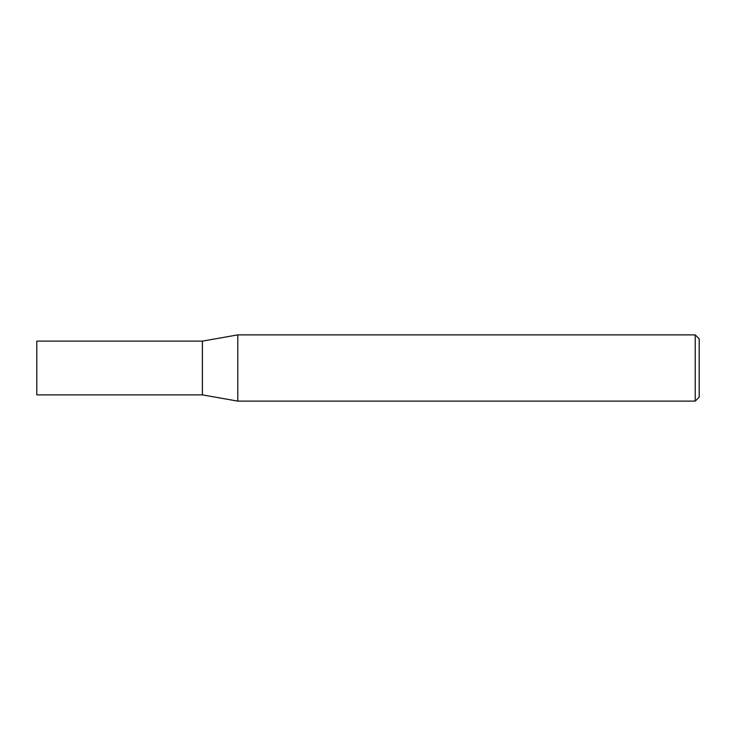 <?xml version="1.0" encoding="UTF-8"?>
<svg xmlns="http://www.w3.org/2000/svg" width="736" height="736" viewBox="0 0 736 736"><rect width="100%" height="100%" fill="white"/><g stroke="black" fill="none" stroke-linecap="round" stroke-linejoin="round"><path stroke-width="1.1" d="M202.4 394.882L202.4 341.118L237.792 334.88L237.792 401.12L202.4 394.882L36.8 394.882L36.8 341.118L202.4 341.118M695.226 334.88L699.2 338.854L699.2 397.146L695.226 401.12L695.226 334.88L237.792 334.88M695.226 401.12L237.792 401.12"/></g></svg>
